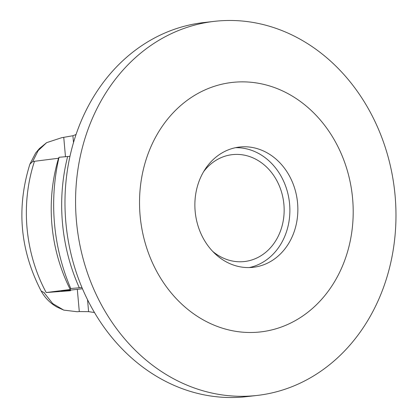 <?xml version="1.0" encoding="UTF-8"?>
<svg xmlns="http://www.w3.org/2000/svg" width="418" height="418" viewBox="0 0 418 418"><rect width="100%" height="100%" fill="white"/><g stroke="black" fill="none" stroke-linecap="round" stroke-linejoin="round"><path stroke-width="0.63" d="M212.694 251.38A53.791 45.661 83.5 0 0 243.166 261.663A53.791 45.661 83.5 0 0 244.514 261.532A53.791 45.661 83.5 0 0 283.832 203.681A53.791 45.661 83.5 0 0 233.605 154.524A53.791 45.661 83.5 0 0 232.251 154.655A53.791 45.661 83.5 0 0 203.561 171.751M240.987 146.911A60.511 51.367 83.5 0 0 239.467 147.058A60.511 51.367 83.5 0 0 195.237 212.14A60.511 51.367 83.5 0 0 251.746 267.442A60.511 51.367 83.5 0 0 253.261 267.295A60.511 51.367 83.5 0 0 297.496 202.213A60.511 51.367 83.5 0 0 240.987 146.911M214.314 21.36L203.718 22.572A188.262 159.807 83.5 0 0 66.112 225.046A188.262 159.807 83.5 0 0 241.912 397.1A188.262 159.807 83.5 0 0 246.641 396.64L257.232 395.428A188.262 159.807 83.5 0 0 394.838 192.954A188.262 159.807 83.5 0 0 219.037 20.9A188.262 159.807 83.5 0 0 214.314 21.36A188.262 159.807 83.5 0 0 76.703 223.829A188.262 159.807 83.5 0 0 252.503 395.883A188.262 159.807 83.5 0 0 257.232 395.428M69.958 156.322L59.048 157.272A182.88 155.24 83.5 0 0 70.762 288.519L81.97 287.537M59.048 157.272L58.546 158.25L34.475 161.296A146.034 123.963 83.5 0 0 46.189 292.543L70.255 289.491L70.762 288.519M58.583 158.051L57.82 160.731A154.644 131.273 83.5 0 0 70.255 289.491M67.622 156.593A173.47 147.251 83.5 0 0 79.336 287.835M46.189 292.543L70.558 290.719A20.168 0.319 -5.1 0 1 61.059 291.294A20.168 0.319 -5.1 0 1 64.079 290.86L82.482 288.744M46.633 142.653L38.153 150.637L32.703 161.536L29.887 164.159L35.624 153.035L39.397 148.573L46.633 142.653L61.681 137.705L72.899 135.74L76.034 134.518M87.534 299.685L88.6 311.65L94.494 312.523M44.183 292.814L52.673 303.557L63.787 310.125L77.215 311.734L79.295 311.567L77.309 289.34M88.6 311.65L79.295 311.567M32.703 161.536L34.475 161.296M29.887 164.159C16.271 207.908 20.027 250.189 41.147 291.006L44.418 292.778M249.253 267.567A60.511 51.367 83.5 0 0 289.418 202.239A60.511 51.367 83.5 0 0 235.496 147.7M257.525 332.211A125.546 106.574 83.5 0 0 352.62 198.738A125.546 106.574 83.5 0 0 235.203 82.142A125.546 106.574 83.5 0 0 140.108 215.615A125.546 106.574 83.5 0 0 257.525 332.211M72.899 135.74L73.505 142.501M70.506 290.118L70.558 290.719M65.48 156.76L63.766 137.538M41.147 291.001C44.909 297.841 50.197 303.196 57.005 307.073L63.787 310.125"/></g></svg>
